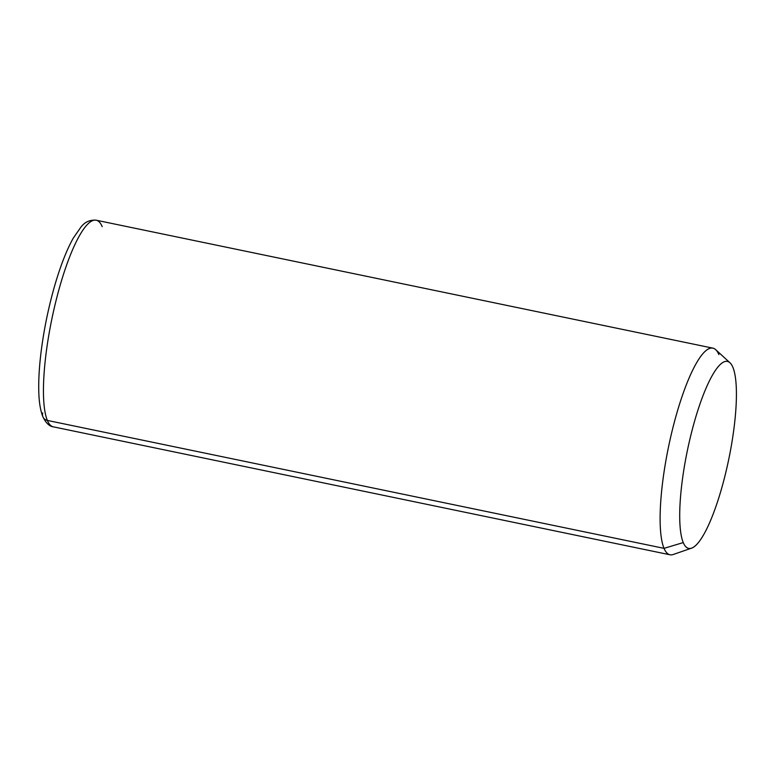 <?xml version="1.0" encoding="UTF-8"?>
<svg xmlns="http://www.w3.org/2000/svg" width="775" height="775" viewBox="0 0 775 775"><rect width="100%" height="100%" fill="white"/><g stroke="black" fill="none" stroke-linecap="round" stroke-linejoin="round"><path stroke-width="1.16" d="M691.552 548.148L673.194 554.512A105.516 23.376 -78.3 0 1 664.03 548.351L683.259 542.577A95.47 21.148 101.7 0 0 691.552 548.148A95.47 21.148 101.7 0 0 726.95 467.587A95.47 21.148 101.7 0 0 732.869 367.253A95.47 21.148 101.7 0 0 730.002 362.807A95.47 21.148 101.7 0 0 692.123 430.183A95.47 21.148 101.7 0 0 683.259 542.577L664.03 548.351A105.516 23.376 -78.3 0 1 673.824 424.128A105.516 23.376 -78.3 0 1 715.693 349.661L730.002 362.807M732.869 367.253A95.47 21.148 -78.3 0 1 721.835 487.649A95.47 21.148 -78.3 0 1 683.259 542.577A95.47 21.148 -78.3 0 1 694.293 422.172A95.47 21.148 -78.3 0 1 732.869 367.253M47.362 420.428A105.516 23.376 -78.3 0 1 55.5 302.822A105.516 23.376 -78.3 0 1 96.216 220.216A105.516 23.376 101.7 0 0 55.5 302.822A105.516 23.376 101.7 0 0 47.362 420.428L664.03 548.351L47.362 420.428A105.516 23.376 101.7 0 0 53.349 426.851A105.516 23.376 -78.3 0 1 47.362 420.428A6.704 6.219 157.2 0 1 42.935 416.873A6.704 6.219 -22.8 0 0 47.362 420.428M718.861 354.572A105.516 23.376 101.7 0 0 712.874 348.149A105.516 23.376 101.7 0 0 672.158 430.745A105.516 23.376 101.7 0 0 664.03 548.351A105.516 23.376 101.7 0 0 670.007 554.784L53.349 426.851C49.406 426.386 45.938 423.063 42.935 416.873A6.704 6.219 -22.8 0 1 42.712 412.949M102.203 226.649A105.516 23.376 101.7 0 0 96.216 220.216L712.874 348.149M96.216 220.216C90.026 219.703 84.988 221.921 81.094 226.872L73.267 238.128C66.66 249.976 60.479 265.777 54.744 285.51C48.554 307.074 44.039 328.958 41.182 351.153C39.36 365.693 38.547 378.617 38.75 389.932C38.905 401.334 40.3 410.314 42.935 416.873"/></g></svg>
